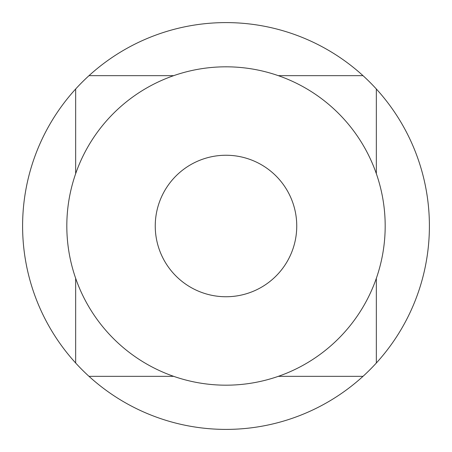 <?xml version="1.0" encoding="UTF-8"?>
<svg xmlns="http://www.w3.org/2000/svg" width="452" height="452" viewBox="0 0 452 452"><rect width="100%" height="100%" fill="white"/><g stroke="black" fill="none" stroke-linecap="round" stroke-linejoin="round"><path stroke-width="0.68" d="M363.001 75.659A203.4 203.4 0 0 0 75.659 88.999A203.4 203.4 0 0 0 226 429.4A203.4 203.4 0 0 0 363.001 75.659L278.319 75.659M226 385.183A159.183 159.183 0 0 0 385.183 226A159.183 159.183 0 0 0 226 66.817A159.183 159.183 0 0 0 66.817 226A159.183 159.183 0 0 0 226 385.183M226 296.749A70.749 70.749 0 0 0 296.749 226A70.749 70.749 0 0 0 226 155.251A70.749 70.749 0 0 0 155.251 226A70.749 70.749 0 0 0 226 296.749M173.681 75.659L88.999 75.659M75.659 88.999L75.659 173.681M75.659 278.319L75.659 363.001M88.999 376.341L173.681 376.341M278.319 376.341L363.001 376.341M376.341 363.001L376.341 278.319M376.341 173.681L376.341 88.999"/></g></svg>
